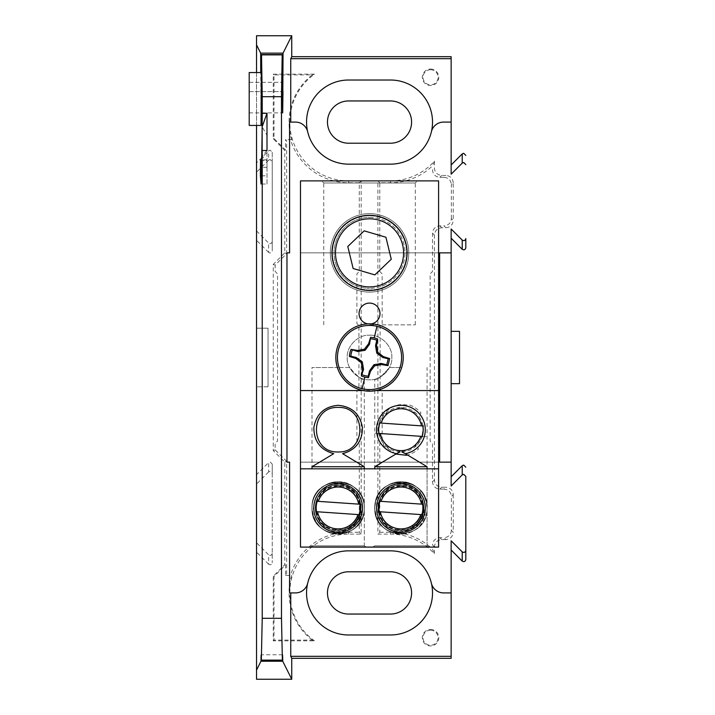 <?xml version="1.0" encoding="UTF-8"?>
<svg xmlns="http://www.w3.org/2000/svg" width="715" height="715" viewBox="0 0 715 715"><rect width="100%" height="100%" fill="white"/><g stroke="black" fill="none" stroke-linecap="round" stroke-linejoin="round"><path stroke-width="0.54" stroke-dasharray="3.58 2.68" d="M268.652 160.133L270.136 159.517L272.227 161.617L272.227 250.956L272.227 152.25L270.136 150.15L268.652 150.767L268.652 160.133L256.533 172.252L256.533 474.689L268.652 462.56L268.652 471.927L270.136 471.319L272.227 473.41L272.227 562.75L272.227 464.044L270.136 461.953L268.652 462.56M260.501 160.625L266.999 160.625L266.999 167.292L266.999 135.367L262.146 126.796M266.999 167.292L261.922 167.292M266.999 160.625L266.999 184.032L261.029 184.032M430.546 69.757A7.534 7.534 0 0 1 438.081 77.283A7.534 7.534 0 0 1 430.546 84.817A7.534 7.534 0 0 1 423.012 77.283A7.534 7.534 0 0 1 430.546 69.757M430.546 69.042A8.24 8.24 0 0 1 438.787 77.283A8.24 8.24 0 0 1 430.546 85.523A8.24 8.24 0 0 1 422.306 77.283A8.24 8.24 0 0 1 430.546 69.042M430.546 630.183A7.534 7.534 0 0 1 438.081 637.717A7.534 7.534 0 0 1 430.546 645.243A7.534 7.534 0 0 1 423.012 637.717A7.534 7.534 0 0 1 430.546 630.183M430.546 629.477A8.24 8.24 0 0 1 438.787 637.717A8.24 8.24 0 0 1 430.546 645.958A8.24 8.24 0 0 1 422.306 637.717A8.24 8.24 0 0 1 430.546 629.477M361.164 534.114L359.288 532.237L359.288 443.515L356.892 441.119L356.892 391.293L358.93 389.845L358.93 325.155L356.892 323.707L356.892 273.881L359.288 271.486L359.288 182.763L348.607 182.763A60.677 60.677 0 0 1 290.853 140.703L291.684 139.568A59.542 59.542 0 0 1 312.294 74.887L274.015 74.887L274.015 138.513L285.526 150.025L285.526 139.568L286.661 140.703L286.661 253.646L275.15 265.158L275.15 271.486L277.545 273.881L277.545 441.119L275.15 443.515L275.15 449.842L286.661 461.354L286.661 574.297L285.526 575.432L285.526 564.975L274.015 576.487L274.015 640.113L312.294 640.113L314.546 640.855L273.273 640.855L273.273 576.174L284.784 564.671L284.784 462.131L273.273 450.62L273.273 264.38L284.784 252.869L284.784 150.329L273.273 138.826L273.273 74.145L314.546 74.145A58.8 58.8 0 0 0 348.607 180.886L361.164 180.886L361.164 534.114L348.607 534.114A58.8 58.8 0 0 0 314.546 640.855M312.294 640.113A59.542 59.542 0 0 1 291.684 575.432L290.853 574.297A60.677 60.677 0 0 1 348.607 532.237L359.288 532.237M451.147 122.086L443.613 122.086A12.557 12.557 0 0 0 431.395 131.748A42.06 42.06 0 0 0 390.462 80.017L348.607 80.017A42.06 42.06 0 0 0 307.673 131.748A12.557 12.557 0 0 0 295.456 122.086L289.575 122.086M289.575 592.914L295.456 592.914A12.557 12.557 0 0 0 307.673 583.252A42.06 42.06 0 0 0 348.607 634.983L390.462 634.983A42.06 42.06 0 0 0 431.395 583.252A12.557 12.557 0 0 0 443.613 592.914L451.147 592.914M249.204 91.618L249.204 112.881L249.204 72.555L249.204 91.618L282.407 91.618L249.204 91.618M390.462 100.949A21.137 21.137 0 0 1 411.59 122.086A21.137 21.137 0 0 1 390.462 143.215L348.607 143.215A21.137 21.137 0 0 1 327.47 122.086A21.137 21.137 0 0 1 348.607 100.949L390.462 100.949M348.607 614.051A21.137 21.137 0 0 1 327.47 592.914A21.137 21.137 0 0 1 348.607 571.786L390.462 571.786A21.137 21.137 0 0 1 411.59 592.914A21.137 21.137 0 0 1 390.462 614.051L348.607 614.051M451.147 485.994L451.147 229.006M451.147 174.192L451.147 56.691M256.533 35.75L256.533 162.886L268.652 150.767M256.533 230.945L268.652 243.073L268.652 252.44C270.467 253.45 271.655 252.949 272.227 250.956M268.652 252.44L256.533 240.311M256.533 474.689L256.533 542.748L268.652 554.867L268.652 564.233C270.467 565.243 271.655 564.752 272.227 562.75M268.652 564.233L256.533 552.114L256.533 679.25M451.147 658.309L451.147 540.808M451.362 218.558L451.362 184.64L453.239 182.763L453.239 220.434L451.362 218.558C450.924 223 448.484 225.44 444.033 225.877L445.91 227.763L441.727 227.763C437.312 228.228 434.872 230.668 434.407 235.083L434.407 479.917C434.872 484.332 437.312 486.772 441.727 487.237L445.91 487.237L444.033 489.123C448.484 489.56 450.924 492 451.362 496.442L453.239 494.566C452.774 490.15 450.334 487.71 445.91 487.237M453.239 494.566L453.239 532.237L451.362 530.36L451.362 496.442M451.362 530.36C450.924 534.802 448.484 537.242 444.033 537.68L445.91 539.557C450.334 539.092 452.774 536.652 453.239 532.237M445.91 539.557L441.727 539.557C437.312 540.022 434.872 542.462 434.407 546.877L434.407 553.848A58.8 58.8 0 0 0 390.462 534.114L377.904 534.114L377.904 180.886L390.462 180.886A58.8 58.8 0 0 0 434.407 161.152L434.407 168.123C434.872 172.538 437.312 174.978 441.727 175.443L445.91 175.443L444.033 177.32C448.484 177.758 450.924 180.198 451.362 184.64M453.239 182.763C452.774 178.348 450.334 175.908 445.91 175.443M445.91 227.763C450.334 227.29 452.774 224.85 453.239 220.434M300.479 462.131L438.59 462.131L300.479 462.131M439.636 462.131L451.147 462.131M300.479 252.869L438.59 252.869L300.479 252.869M439.636 252.869L451.147 252.869M249.204 125.438L249.204 72.555L260.725 72.555L261.029 125.438M256.533 125.438L256.533 72.555M266.999 150.508L262.146 156.156L266.999 160.955L266.999 135.367M256.533 328.203L256.533 386.797L256.533 328.203L268.045 328.203L256.533 328.203M256.533 162.886L256.533 172.252M256.533 542.748L256.533 552.114M272.227 464.044L272.227 473.41M268.652 471.927L256.533 484.055M272.227 152.25L272.227 161.617M451.147 383.66L451.147 331.34L451.147 383.66L459.513 383.66L459.513 331.34L451.147 331.34M312.294 74.887L314.546 74.145M274.015 74.887L273.273 74.145M274.015 138.513L273.273 138.826M285.526 150.025L284.784 150.329M286.661 253.646L284.784 252.869M275.15 265.158L273.273 264.38M275.15 449.842L273.273 450.62M286.661 461.354L284.784 462.131M285.526 564.975L284.784 564.671M274.015 576.487L273.273 576.174M274.015 640.113L273.273 640.855M359.288 182.763L361.164 180.886M444.033 489.123L439.85 489.123C435.408 488.685 432.968 486.236 432.521 481.794L432.521 443.515L430.126 441.119L430.126 273.881L432.521 271.486L432.521 233.206C432.968 228.764 435.408 226.315 439.85 225.877L444.033 225.877M434.407 161.152L432.521 165.817M431.324 166.944A60.677 60.677 0 0 1 390.462 182.763L379.781 182.763L379.781 271.486L382.176 273.881L382.176 323.707L380.13 325.155L380.13 389.845L382.176 391.293L382.176 441.119L379.781 443.515L379.781 532.237L377.904 534.114M377.904 180.886L379.781 182.763M379.781 532.237L390.462 532.237A60.677 60.677 0 0 1 431.324 548.056M432.521 549.183L434.407 553.848M390.462 550.854L348.607 550.854M348.607 164.146L390.462 164.146M266.999 184.032L266.999 160.955M268.045 386.797L256.533 386.797L268.045 386.797L268.045 328.203L268.045 386.797M272.227 241.59C271.655 243.583 270.467 244.083 268.652 243.073M272.227 553.383C271.655 555.385 270.467 555.877 268.652 554.867M291.684 139.568L285.526 139.568M285.526 575.432L291.684 575.432M444.033 177.32L439.85 177.32C435.408 176.882 432.968 174.442 432.521 170L434.407 168.123M434.407 546.877L432.53 545C432.968 540.558 435.408 538.118 439.85 537.68L444.033 537.68M369.53 324.851L415.308 324.851L369.53 324.851M415.308 324.851L415.308 182.977L369.53 182.977L415.308 182.977L417.399 180.886L321.661 180.886L417.399 180.886M369.53 217.405C389.559 217.521 404.94 233.501 405.003 252.887C404.94 272.218 389.55 288.225 369.53 288.342A35.473 35.473 0 0 0 405.003 252.869A35.473 35.473 0 0 0 369.53 217.405A35.473 35.473 0 0 0 334.066 252.869A35.473 35.473 0 0 0 369.53 288.342L369.396 288.342C349.474 288.163 334.084 272.183 334.066 252.806C334.146 233.483 349.564 217.503 369.53 217.405M349.635 367.546L338.141 367.546L349.635 367.546C357.482 376.599 362.371 380.469 364.301 379.165C362.362 380.46 357.473 376.591 349.635 367.546M300.479 468.825L364.301 468.825L364.301 545.831L338.141 545.831L364.301 545.831L338.141 545.831L364.301 545.831L366.393 547.091L309.89 547.091L366.393 547.091L309.89 547.091L366.393 547.091L364.301 545.831L364.301 379.165M400.918 367.546L389.425 367.546C381.587 376.599 376.698 380.469 374.767 379.165C376.698 380.46 381.587 376.591 389.425 367.546L400.918 367.546M400.918 407.407L415.513 412.85L422.896 425.961A22.29 22.29 0 0 0 379.665 422.985L387.467 411.929L400.918 407.407M423.209 429.652L423.2 430.314M401.866 451.96A22.29 22.29 0 0 0 422.172 436.4L414.396 447.447L400.918 451.978L386.341 446.553L378.95 433.424A22.29 22.29 0 0 0 399.98 451.96M364.301 468.825L427.078 468.825L427.078 545.831L400.918 545.831L427.078 545.831L400.918 545.831L427.078 545.831L429.17 547.091L372.667 547.091L429.17 547.091L372.667 547.091L429.17 547.091L427.078 545.831L427.078 367.546M359.395 514.666L351.771 525.588L338.141 530.244A22.29 22.29 0 0 0 359.395 514.666M316.173 511.69A22.29 22.29 0 0 0 338.141 530.244L323.394 524.667L316.173 511.69M422.172 514.666L414.548 525.588L400.918 530.244A22.29 22.29 0 0 0 422.172 514.666M378.95 511.69A22.29 22.29 0 0 0 400.918 530.244L386.171 524.667L378.95 511.69M400.918 485.673L415.665 491.25L422.896 504.227A22.29 22.29 0 0 0 379.665 501.251L387.289 490.329L400.918 485.673M338.141 485.673L352.888 491.25L360.119 504.227A22.29 22.29 0 0 0 316.888 501.251L324.512 490.329L338.141 485.673M367.707 323.859A10.466 10.466 0 0 0 371.353 323.859M323.761 324.851L323.761 182.977L369.53 182.977L323.761 182.977L321.661 180.886M400.918 545.831L374.767 545.831L372.667 547.091L374.767 545.831L400.918 545.831M338.141 545.831L311.99 545.831L309.89 547.091L311.99 545.831L338.141 545.831M438.59 180.886L438.59 547.091L300.479 547.091L300.479 180.886L438.59 180.886M369.53 335.21C380.755 334.361 392.669 346.274 391.82 357.5C392.669 368.717 380.755 380.639 369.53 379.79C358.313 380.639 346.4 368.726 347.249 357.5C346.4 346.283 358.304 334.361 369.53 335.21C358.313 334.361 346.4 346.274 347.249 357.5C346.4 368.717 358.304 380.639 369.53 379.79C380.755 380.639 392.669 368.726 391.82 357.5C392.669 346.283 380.755 334.361 369.53 335.21M376.01 390.56L363.059 390.56M438.59 390.56L300.479 390.56M438.59 468.825L427.078 468.825M378.637 429.679L378.655 428.687M338.141 367.546L311.99 367.546L338.141 367.546M423.352 425.997L418.936 415.799L421.01 412.939A26.16 26.16 0 0 0 409.883 405.119L400.918 404.583C391.838 405.065 381.211 413.735 379.254 422.958L423.352 425.997M395.824 454.079L384.044 445.99L378.593 433.397L374.991 433.156L426.131 436.677L422.529 436.427L426.131 436.677L422.529 436.427L416.854 445.928L418.516 449.047A26.16 26.16 0 0 1 407.55 454.999M378.333 433.379L374.991 433.156L378.333 433.379M369.53 213.633A39.236 39.236 0 0 1 408.766 252.869A39.236 39.236 0 0 1 369.53 292.104A39.236 39.236 0 0 1 330.294 252.869A39.236 39.236 0 0 1 369.53 213.633A39.236 39.236 0 0 1 408.766 252.869A39.236 39.236 0 0 1 369.53 292.104A39.236 39.236 0 0 1 330.294 252.869A39.236 39.236 0 0 1 369.53 213.633A39.236 39.236 0 0 1 408.766 252.869A39.236 39.236 0 0 1 369.53 292.104A39.236 39.236 0 0 1 330.294 252.869A39.236 39.236 0 0 1 369.53 213.633A39.236 39.236 0 0 1 408.766 252.869A39.236 39.236 0 0 1 369.53 292.104A39.236 39.236 0 0 1 330.294 252.869A39.236 39.236 0 0 1 369.53 213.633A39.236 39.236 0 0 1 408.766 252.869A39.236 39.236 0 0 1 369.53 292.104A39.236 39.236 0 0 1 330.294 252.869A39.236 39.236 0 0 1 369.53 213.633A39.236 39.236 0 0 1 408.766 252.869A39.236 39.236 0 0 1 369.53 292.104A39.236 39.236 0 0 1 330.294 252.869A39.236 39.236 0 0 1 369.53 213.633A39.236 39.236 0 0 1 408.766 252.869A39.236 39.236 0 0 1 369.53 292.104A39.236 39.236 0 0 1 330.294 252.869A39.236 39.236 0 0 1 369.53 213.633A39.236 39.236 0 0 1 408.766 252.869A39.236 39.236 0 0 1 369.53 292.104A39.236 39.236 0 0 1 330.294 252.869A39.236 39.236 0 0 1 369.53 213.633A39.236 39.236 0 0 1 408.766 252.869A39.236 39.236 0 0 1 369.53 292.104A39.236 39.236 0 0 1 330.294 252.869A39.236 39.236 0 0 1 369.53 213.633A39.236 39.236 0 0 1 408.766 252.869A39.236 39.236 0 0 1 369.53 292.104A39.236 39.236 0 0 1 330.294 252.869A39.236 39.236 0 0 1 369.53 213.633A39.236 39.236 0 0 1 408.766 252.869A39.236 39.236 0 0 1 369.53 292.104A39.236 39.236 0 0 1 330.294 252.869A39.236 39.236 0 0 1 369.53 213.633A39.236 39.236 0 0 1 408.766 252.869A39.236 39.236 0 0 1 369.53 292.104A39.236 39.236 0 0 1 330.294 252.869A39.236 39.236 0 0 1 369.53 213.633A39.236 39.236 0 0 1 408.766 252.869A39.236 39.236 0 0 1 369.53 292.104A39.236 39.236 0 0 1 330.294 252.869A39.236 39.236 0 0 1 369.53 213.633M369.53 218.826A34.043 34.043 0 0 1 403.582 252.869A34.043 34.043 0 0 1 369.53 286.921A34.043 34.043 0 0 0 403.582 252.869A34.043 34.043 0 0 0 369.53 218.826A34.043 34.043 0 0 1 403.582 252.869A34.043 34.043 0 0 1 369.53 286.921A34.043 34.043 0 0 1 335.487 252.869A34.043 34.043 0 0 1 369.53 218.826A34.043 34.043 0 0 0 335.487 252.869A34.043 34.043 0 0 0 369.53 286.921A34.043 34.043 0 0 1 335.487 252.869A34.043 34.043 0 0 1 369.53 218.826A34.043 34.043 0 0 0 335.487 252.869A34.043 34.043 0 0 0 369.53 286.921A34.043 34.043 0 0 0 403.582 252.869A34.043 34.043 0 0 0 369.53 218.826A34.043 34.043 0 0 0 335.487 252.869A34.043 34.043 0 0 0 369.53 286.921A34.043 34.043 0 0 0 403.582 252.869A34.043 34.043 0 0 0 369.53 218.826A34.043 34.043 0 0 0 335.487 252.869A34.043 34.043 0 0 0 369.53 286.921A34.043 34.043 0 0 0 403.582 252.869A34.043 34.043 0 0 0 369.53 218.826M369.53 289.968A37.1 37.1 0 0 0 406.629 252.869A37.1 37.1 0 0 0 369.53 215.769A37.1 37.1 0 0 0 332.43 252.869A37.1 37.1 0 0 0 369.53 289.968A37.1 37.1 0 0 0 406.629 252.869A37.1 37.1 0 0 0 369.53 215.769A37.1 37.1 0 0 0 332.43 252.869A37.1 37.1 0 0 0 369.53 289.968M385.921 237.237L364.185 230.856L347.794 246.487L353.139 268.509L374.875 274.882M335.487 252.869A34.043 34.043 0 0 0 369.53 286.921A34.043 34.043 0 0 0 403.582 252.869A34.043 34.043 0 0 0 369.53 218.826A34.043 34.043 0 0 0 335.487 252.869M360.575 504.263L356.159 494.065L358.233 491.205A26.16 26.16 0 0 0 347.106 483.385L338.141 482.848C329.061 483.331 318.434 491.992 316.477 501.224L360.575 504.263M342.181 533.801C326.433 536.84 310.408 522.451 312.044 506.157C312.938 472.356 367.966 476.101 364.239 509.759C363.855 516.346 360.986 522.236 355.632 527.411C349.715 531.853 346.426 533.926 337.784 534.114C322.358 533.908 312.294 521.503 311.99 507.954L312.044 506.157C312.58 486.191 338.249 474.465 353.585 486.844M341.904 533.846C324.199 534.32 314.225 525.704 311.99 507.99L312.044 506.157C312.866 492.483 325.495 480.462 339.965 481.865C349.885 483.09 352.218 485.565 357.822 490.722C362.621 496.594 364.766 502.94 364.239 509.759C363.461 542.435 310.507 540.603 311.99 507.99C311.096 487.281 337.391 474.027 353.389 486.7M341.234 530.745A22.978 22.746 -86.1 0 1 315.583 506.399A22.978 22.746 -86.1 0 1 339.857 485.047A22.978 22.746 -86.1 0 1 360.968 509.527A22.978 22.746 -86.1 0 1 336.694 530.888A22.978 22.746 -86.1 0 1 327.828 487.576A22.978 22.746 -86.1 0 1 351.396 489.176M360.709 509.509A22.978 22.746 -86.1 0 1 336.434 530.87A22.978 22.746 -86.1 0 1 315.261 507.945A22.978 22.746 -86.1 0 1 338.821 484.985A22.978 22.746 -86.1 0 1 360.709 509.509A22.978 22.746 -86.1 0 1 336.434 530.87A22.978 22.746 -86.1 0 1 315.315 506.381A22.978 22.746 -86.1 0 1 351.834 489.677M356.588 526.463C360.405 521.432 362.291 515.819 362.246 509.616C361.164 515.497 358.537 520.511 354.354 524.658M342.092 530.78C346.954 530.074 351.181 527.992 354.774 524.542M316.495 511.708A21.968 21.968 0 0 0 359.073 514.648M336.497 531.844L338.141 531.844C351.449 530.342 359.136 522.915 361.209 509.545C360.861 495.289 353.719 486.799 339.786 484.073C324.02 484.198 315.217 492.152 313.376 507.936C314.743 522.138 322.447 530.101 336.497 531.844M359.797 504.209A21.968 21.968 0 0 0 317.21 501.269M315.556 511.645L363.354 514.943L359.752 514.693L363.354 514.943L359.752 514.693L354.077 524.193L355.739 527.312A26.16 26.16 0 0 1 343.647 533.533C334.316 533.998 331.385 532.049 325.316 528.197C319.712 523.46 316.531 517.946 315.753 511.663L315.556 511.645M315.53 507.963A22.978 22.746 93.9 0 0 336.694 530.888A22.978 22.746 93.9 0 0 361.021 507.963A22.978 22.746 93.9 0 0 339.857 485.047A22.978 22.746 93.9 0 0 315.53 507.963A22.978 22.746 93.9 0 0 336.694 530.888A22.978 22.746 93.9 0 0 361.021 507.963A22.978 22.746 93.9 0 0 339.857 485.047A22.978 22.746 93.9 0 0 315.53 507.963M315.261 507.945A22.978 22.746 93.9 0 0 336.434 530.87A22.978 22.746 93.9 0 0 360.762 507.945A22.978 22.746 93.9 0 0 339.589 485.029A22.978 22.746 93.9 0 0 315.261 507.945A22.978 22.746 93.9 0 0 336.434 530.87A22.978 22.746 93.9 0 0 360.762 507.945A22.978 22.746 93.9 0 0 339.589 485.029A22.978 22.746 93.9 0 0 315.261 507.945M364.239 509.759C363.855 516.346 360.986 522.236 355.632 527.411C349.715 531.853 346.426 533.926 337.784 534.114C322.358 533.908 312.294 521.494 311.99 507.954C310.587 474.108 365.74 474.197 364.301 507.954C365.669 541.8 310.533 541.702 311.99 507.99L312.044 506.157C312.714 492.814 325.182 480.927 338.901 481.812C349.099 482.813 351.172 484.877 357.017 489.847C361.87 495.227 364.301 501.26 364.301 507.954L364.239 509.759C363.855 516.346 360.986 522.236 355.632 527.411C349.715 531.853 346.426 533.926 337.784 534.114C322.358 533.908 312.294 521.494 311.99 507.954C310.587 474.108 365.74 474.197 364.301 507.954C365.669 541.8 310.533 541.702 311.99 507.99L312.044 506.157C312.714 492.814 325.182 480.927 338.901 481.812C349.099 482.813 351.172 484.877 357.017 489.847C361.87 495.227 364.301 501.26 364.301 507.954L364.239 509.759M423.352 504.263L418.936 494.065L421.01 491.205A26.16 26.16 0 0 0 409.883 483.385L400.918 482.848C391.838 483.331 381.211 491.992 379.254 501.224L423.352 504.263M404.681 533.846C386.976 534.32 377.011 525.704 374.767 507.99L374.83 506.157C375.607 473.464 428.553 475.305 427.078 507.954L427.016 509.759C426.632 516.346 423.763 522.236 418.409 527.411C412.492 531.853 409.212 533.926 400.561 534.114C385.135 533.908 375.071 521.494 374.767 507.954L374.83 506.157C375.724 472.356 430.779 476.119 427.016 509.759C426.238 542.435 373.284 540.603 374.767 507.99L374.767 507.954C376.537 491.562 385.555 482.848 401.812 481.812C417.989 483.966 426.39 493.279 427.016 509.759C426.238 542.453 373.293 540.611 374.767 507.954L374.83 506.157C375.607 473.464 428.553 475.305 427.078 507.954L427.016 509.759C426.238 542.435 373.284 540.603 374.767 507.99L374.83 506.157C375.491 492.814 387.959 480.927 401.678 481.812C411.876 482.813 413.949 484.877 419.794 489.847C424.647 495.227 427.078 501.26 427.078 507.954L427.016 509.759C426.632 516.346 423.763 522.236 418.409 527.411C412.492 531.853 409.212 533.926 400.561 534.114C385.135 533.908 375.071 521.494 374.767 507.954L374.83 506.157C375.491 492.814 387.959 480.927 401.678 481.812C411.876 482.813 413.949 484.877 419.794 489.847C424.647 495.227 427.078 501.26 427.078 507.954L427.016 509.759C426.238 542.435 373.284 540.603 374.767 507.99C373.874 487.281 400.168 474.027 416.166 486.7M404.011 530.745A22.978 22.746 -86.1 0 1 378.306 507.963A22.978 22.746 93.9 0 0 399.471 530.888A22.978 22.746 93.9 0 0 423.745 509.527A22.978 22.746 -86.1 0 1 399.471 530.888A22.978 22.746 -86.1 0 1 378.36 506.399A22.978 22.746 -86.1 0 1 402.554 485.038A22.978 22.746 -86.1 0 1 423.754 509.366A22.978 22.746 -86.1 0 1 399.471 530.888A22.978 22.746 -86.1 0 1 378.306 507.963A22.978 22.746 -86.1 0 1 402.634 485.047A22.978 22.746 -86.1 0 1 423.754 509.357M423.486 509.509A22.978 22.746 -86.1 0 1 399.211 530.87A22.978 22.746 -86.1 0 1 378.092 506.381A22.978 22.746 -86.1 0 1 402.277 485.02A22.978 22.746 -86.1 0 1 423.495 509.33A22.978 22.746 -86.1 0 1 399.211 530.87A22.978 22.746 -86.1 0 1 378.038 507.945A22.978 22.746 -86.1 0 1 414.611 489.677M418.901 493.69C422.467 498.364 424.075 503.637 423.745 509.527A22.978 22.746 -86.1 0 0 402.634 485.047A22.978 22.746 -86.1 0 0 378.36 506.399A22.978 22.746 93.9 0 0 378.306 507.963A22.978 22.746 -86.1 0 1 414.173 489.176M423.495 509.33A22.978 22.746 -86.1 0 1 399.211 530.87A22.978 22.746 -86.1 0 1 378.092 506.381A22.978 22.746 -86.1 0 1 402.286 485.02A22.978 22.746 -86.1 0 1 423.495 509.348M424.308 509.572C423.816 515.488 421.421 520.52 417.131 524.658M404.869 530.78C409.731 530.074 413.958 527.992 417.551 524.542M379.272 511.708A21.968 21.968 0 0 0 421.85 514.648M399.274 531.844L400.918 531.844C414.226 530.342 421.913 522.915 423.986 509.545C423.638 495.289 416.505 486.799 402.572 484.073C387.61 484.019 378.825 491.42 376.215 506.256C376.769 521.315 384.464 529.851 399.274 531.844M422.574 504.209A21.968 21.968 0 0 0 379.996 501.269M404.958 533.801C387.521 537.314 370.531 519.206 375.509 501.751C379.165 484.046 402.375 475.716 416.362 486.844M419.365 526.463C423.083 521.432 425.175 515.828 425.64 509.661M378.333 511.645L426.131 514.943L422.529 514.693L426.131 514.943L422.529 514.693L416.854 524.193L418.516 527.312A26.16 26.16 0 0 1 406.424 533.533C397.093 533.998 394.162 532.049 388.093 528.197C382.489 523.46 379.308 517.946 378.53 511.663L378.333 511.645M378.038 507.945A22.978 22.746 93.9 0 0 399.211 530.87A22.978 22.746 93.9 0 0 423.539 507.945A22.978 22.746 93.9 0 0 402.366 485.029A22.978 22.746 93.9 0 0 378.038 507.945M335.844 357.5A33.694 33.694 0 0 0 369.53 391.194A33.694 33.694 0 0 0 403.224 357.5A33.694 33.694 0 0 0 369.53 323.806A33.694 33.694 0 0 0 335.844 357.5M261.672 175.792L266.999 175.792M348.607 180.886L348.607 182.763M249.204 82.323L282.416 82.323L249.204 82.323M348.607 532.237L348.607 534.114M434.407 479.917L432.521 481.794M432.521 233.206L434.407 235.083M390.462 182.763L390.462 180.886M390.462 534.114L390.462 532.237M439.85 225.877L441.727 227.763M441.727 487.237L439.85 489.123M439.85 177.32L441.727 175.443M439.85 537.68L441.727 539.557M356.124 493.69C359.69 498.364 361.298 503.637 360.968 509.527M249.204 112.881L282.684 112.881M282.559 654.77L261.154 654.77M266.999 159.838L260.439 159.838M311.99 468.825L311.99 367.546M374.767 468.825L374.767 379.165"/><path stroke-width="1.07" d="M451.147 238.22L462.221 249.303C464.035 250.313 465.224 249.812 465.796 247.81L465.796 238.604C465.224 240.597 464.035 241.098 462.221 240.088L451.147 229.006L451.147 252.869L438.59 252.869L439.636 252.869L439.636 462.131L438.59 462.131L451.147 462.131L451.147 485.994L462.221 474.912L463.695 474.304L465.796 476.396L465.796 550.398C465.224 552.4 464.035 552.892 462.221 551.882L451.147 540.808L451.147 658.309L291.747 658.309L291.747 679.25L282.729 661.223C282.622 653.26 282.514 653.027 282.389 660.535C282.514 653.027 282.622 653.26 282.729 661.223L260.975 661.223C261.091 653.26 261.198 653.027 261.324 660.535L282.389 660.535L281.487 618.296L281.487 96.704L282.184 54.876L261.529 54.876L262.226 96.704L281.487 96.704M465.796 155.387L463.695 153.287L462.221 153.904L451.147 164.977M282.184 54.876L282.684 112.881L283.051 53.142L291.747 35.75L291.747 56.691L290.746 58.684L451.147 58.684L451.147 174.192L462.221 163.118L463.695 162.502L465.796 164.602M451.147 550.023L462.221 561.096C464.035 562.106 465.224 561.615 465.796 559.613L465.796 476.396M465.796 467.19L463.695 465.09L462.221 465.697L451.147 476.78M281.487 618.296L262.226 618.296L262.226 150.508L266.999 150.508L266.999 113.274L262.226 113.274L262.146 126.796C261.905 152.518 261.529 166.014 261.029 167.292L260.439 159.838M261.922 167.292L261.029 167.292M260.501 160.625L260.376 175.792L261.029 184.032L262.226 150.508M282.407 91.618L282.684 112.881L282.97 91.618L282.407 91.618M290.746 58.684L290.746 122.086M348.607 164.146A42.06 42.06 0 0 1 307.673 131.748A42.06 42.06 0 0 0 348.607 164.146L390.462 164.146A42.06 42.06 0 0 0 431.395 131.748A42.06 42.06 0 0 0 390.462 80.017L348.607 80.017A42.06 42.06 0 0 0 307.673 131.748A12.557 12.557 0 0 0 295.456 122.086L289.575 122.086L289.575 252.869L286.965 252.869L286.965 462.131L289.575 462.131L289.575 592.914L295.456 592.914A12.557 12.557 0 0 0 307.673 583.252A42.06 42.06 0 0 0 348.607 634.983L390.462 634.983A42.06 42.06 0 0 0 431.395 583.252A42.06 42.06 0 0 0 390.462 550.854L348.607 550.854A42.06 42.06 0 0 0 307.673 583.252A42.06 42.06 0 0 1 348.607 550.854M290.746 592.914L290.746 656.316L291.747 658.309M282.327 54.59L261.386 54.59L261.332 72.555L249.204 72.555L249.204 125.438L261.029 125.438L261.332 72.555M262.226 113.274L262.226 96.704M262.226 618.296L261.324 660.535C261.198 653.027 261.091 653.26 260.975 661.223L256.533 670.116L256.533 125.438M291.747 679.25L256.533 679.25L256.533 670.116M451.147 58.684L451.147 56.691L291.747 56.691M291.747 35.75L256.533 35.75L256.533 44.884L260.662 53.142L283.051 53.142M290.746 656.316L451.147 656.316M390.462 550.854A42.06 42.06 0 0 1 431.395 583.252A12.557 12.557 0 0 0 443.613 592.914L451.147 592.914M289.575 462.131L286.965 462.131M289.575 252.869L286.965 252.869M390.462 164.146A42.06 42.06 0 0 0 431.395 131.748A12.557 12.557 0 0 1 443.613 122.086L451.147 122.086M260.725 72.555L260.662 53.142M256.533 72.555L256.533 44.884M262.146 156.156L262.146 126.796L266.999 113.274M390.462 143.215L348.607 143.215A21.137 21.137 0 0 1 327.47 122.086A21.137 21.137 0 0 1 348.607 100.949L390.462 100.949A21.137 21.137 0 0 1 411.59 122.086A21.137 21.137 0 0 1 390.462 143.215M348.607 571.786L390.462 571.786A21.137 21.137 0 0 1 411.59 592.914A21.137 21.137 0 0 1 390.462 614.051L348.607 614.051A21.137 21.137 0 0 1 327.47 592.914A21.137 21.137 0 0 1 348.607 571.786M465.796 550.398L465.796 559.613M465.796 238.604L465.796 247.81M451.147 462.131L451.147 252.869M451.147 331.34L459.513 331.34L459.513 383.66L451.147 383.66M338.141 407.407C367.036 406.433 367.072 452.881 338.168 451.978L338.141 451.978C309.211 452.935 309.264 406.415 338.141 407.407M423.2 430.314L422.172 436.4A22.29 22.29 0 0 0 422.896 425.961L423.209 429.652M360.431 507.954L359.395 514.666A22.29 22.29 0 0 0 360.119 504.227L360.431 507.954M315.86 507.954A22.29 22.29 0 0 0 316.173 511.69L315.86 507.954L316.888 501.251A22.29 22.29 0 0 0 315.86 507.954M423.209 507.954L422.172 514.666A22.29 22.29 0 0 0 422.896 504.227L423.209 507.954M378.637 507.954A22.29 22.29 0 0 0 378.95 511.69L378.637 507.954L379.665 501.251A22.29 22.29 0 0 0 378.637 507.954M427.078 466.734L405.334 453.668A24.382 24.382 0 0 0 421.251 416.246A24.382 24.382 0 0 0 380.586 416.246A24.382 24.382 0 0 0 396.503 453.668L374.767 466.734L427.078 466.734L427.078 468.825M364.301 466.734L342.556 453.668C355.838 449.985 362.46 441.253 362.425 427.481C359.958 413.922 351.869 406.531 338.141 405.316C324.422 406.531 316.325 413.922 313.867 427.481C313.831 441.253 320.445 449.985 333.726 453.668L311.99 466.734L364.301 466.734L364.301 468.825M371.353 323.859A10.466 10.466 0 0 0 369.53 303.089A10.466 10.466 0 0 0 367.707 323.859M369.53 290.433A37.564 37.564 0 0 0 407.094 252.869A37.564 37.564 0 0 0 369.53 215.304A37.564 37.564 0 0 0 331.975 252.869A37.564 37.564 0 0 0 369.53 290.433M338.141 532.335A24.382 24.382 0 0 0 362.523 507.954A24.382 24.382 0 0 0 338.141 483.581A24.382 24.382 0 0 0 313.769 507.954A24.382 24.382 0 0 0 338.141 532.335M400.918 532.335A24.382 24.382 0 0 0 425.3 507.954A24.382 24.382 0 0 0 400.918 483.581A24.382 24.382 0 0 0 376.546 507.954A24.382 24.382 0 0 0 400.918 532.335M438.59 468.825L300.479 468.825L300.479 547.091L438.59 547.091L438.59 180.886L300.479 180.886L300.479 390.56L363.059 390.56M438.59 390.56L376.01 390.56M311.99 468.825L311.99 466.734M300.479 468.825L300.479 390.56M374.767 468.825L374.767 466.734M405.334 453.668L401.866 451.96M378.655 428.687L379.665 422.985A22.29 22.29 0 0 0 378.95 433.424L378.637 429.679M399.98 451.96L396.503 453.668M379.254 422.958L423.352 425.997M421.493 425.872A20.923 20.923 0 0 0 381.068 423.083M422.628 436.436L378.53 433.397M380.344 433.522A20.923 20.923 0 0 0 420.778 436.311M395.824 454.079L406.424 455.267A26.16 26.16 0 0 0 407.55 454.999M369.53 286.921A34.043 34.043 0 0 0 403.582 252.869A34.043 34.043 0 0 0 369.53 218.826A34.043 34.043 0 0 0 335.487 252.869A34.043 34.043 0 0 0 369.53 286.921M353.139 268.509L347.794 246.487L364.185 230.856L385.921 237.237L391.266 259.25L374.875 274.882L353.139 268.509M316.477 501.224L360.575 504.263M358.716 504.129A20.923 20.923 0 0 0 318.291 501.349M317.21 501.269A21.968 21.968 0 0 0 316.495 511.708M359.073 514.648A21.968 21.968 0 0 0 359.797 504.209M359.851 514.702L315.753 511.663M317.567 511.788A20.923 20.923 0 0 0 358.001 514.568M379.254 501.224L423.352 504.263M421.493 504.129A20.923 20.923 0 0 0 381.068 501.349M379.996 501.269A21.968 21.968 0 0 0 379.272 511.708M421.85 514.648A21.968 21.968 0 0 0 422.574 504.209M422.628 514.702L378.53 511.663M380.344 511.788A20.923 20.923 0 0 0 420.778 514.568M403.224 357.5A33.694 33.694 0 0 0 336.756 349.689A33.694 33.694 0 0 0 365.597 390.962A33.694 33.694 0 0 0 403.224 357.5M376.966 326.299A32.077 32.077 0 0 0 338.329 350.064A32.077 32.077 0 0 0 362.094 388.701A32.077 32.077 0 0 0 400.731 364.936A32.077 32.077 0 0 0 376.966 326.299L374.204 337.882A20.172 20.172 0 0 1 377.663 339.044L376.573 345.64L377.851 352.379L383.294 356.562L389.675 358.572L387.995 365.624L381.399 364.543L374.651 365.821L370.468 371.264L368.457 377.645A20.172 20.172 0 0 1 361.406 375.956L362.487 369.36L361.209 362.621L355.766 358.438L349.394 356.428A20.172 20.172 0 0 1 351.074 349.376L357.67 350.457L364.418 349.179L368.6 343.736L370.602 337.355A20.172 20.172 0 0 1 374.204 337.882M368.6 343.736L369.548 344.174L370.602 337.355M364.418 349.179L365.106 350.305L369.548 344.174M357.67 350.457L357.634 351.503L365.106 350.305M351.074 349.376L357.634 351.503M352.281 350.225A18.724 18.724 0 0 0 350.859 356.213L349.394 356.428M355.766 358.438L356.204 357.491L350.859 356.213M361.209 362.621L362.335 361.924L356.204 357.491M362.487 369.36L363.533 369.405L362.335 361.924M361.406 375.956L363.533 369.405M362.255 374.749A18.724 18.724 0 0 0 368.243 376.179L368.457 377.645M377.663 339.044L376.805 340.251A18.724 18.724 0 0 0 370.817 338.821M368.243 376.179L369.521 370.826L373.963 364.695L381.435 363.497L386.779 364.775L388.209 358.787L382.865 357.509L376.733 353.076L375.536 345.595L376.805 340.251M373.963 364.695L374.651 365.821M381.399 364.543L381.435 363.497M387.995 365.624L386.779 364.775M388.209 358.787L389.675 358.572M383.294 356.562L382.865 357.509M377.851 352.379L376.733 353.076M260.376 175.792L261.672 175.792M261.529 660.124L282.184 660.124M282.961 82.323L282.416 82.323M462.221 561.096L462.221 551.882M462.221 163.118L462.221 153.904M462.221 249.303L462.221 240.088M462.221 474.912L462.221 465.697M362.094 388.701L364.856 377.118M335.844 357.5A33.694 33.694 0 0 0 402.304 365.311"/></g></svg>
